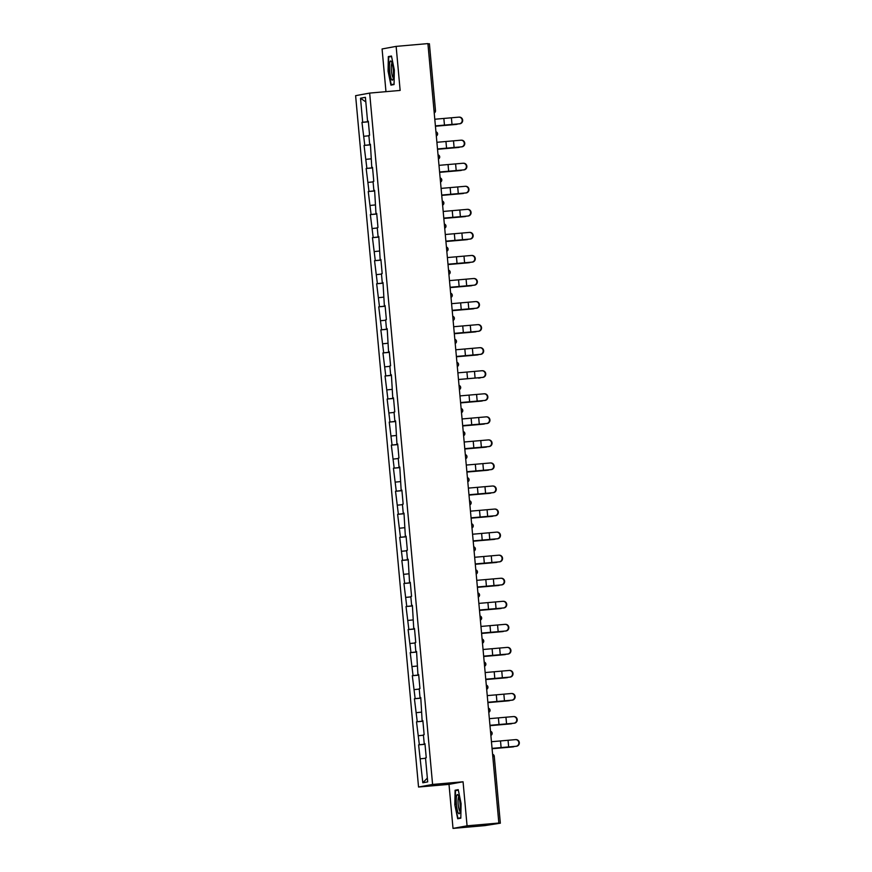 <?xml version="1.0" encoding="UTF-8"?>
<svg xmlns="http://www.w3.org/2000/svg" width="872" height="872" viewBox="0 0 872 872"><rect width="100%" height="100%" fill="white"/><g stroke="black" fill="none" stroke-linecap="round" stroke-linejoin="round"><path stroke-width="1.31" d="M453.015 828.4L467.065 825.817L463.065 781.781L449.004 784.364L453.015 828.4L484.799 825.621L500.343 823.19L496.223 823.517L498.849 823.037L427.912 43.6L396.139 46.38L382.078 48.963L385.969 91.658M449.004 784.364L418.538 787.024L355.613 95.669L369.663 93.086L432.588 784.451L418.538 787.024M427.345 778.075L422.811 782.784L427.694 781.89L425.514 757.877L426.245 757.735L424.958 743.696L424.228 743.827L424.969 743.783M422.811 782.784L418.615 744.862L425.024 744.307M425.002 744.143L418.615 744.862M419.345 744.732L416.511 721.809L422.92 721.253M422.909 721.09L416.511 721.809M417.241 721.678L414.418 698.755L420.827 698.189M420.805 698.036L414.418 698.755M415.148 698.625L412.314 675.702L418.724 675.135M418.713 674.983L412.314 675.702M413.045 675.56L410.222 652.648L416.631 652.082M416.609 651.929L410.222 652.648M410.952 652.507L408.118 629.584L414.527 629.028M414.516 628.876L408.118 629.584M408.848 629.453L406.025 606.531L412.434 605.975M412.412 605.811L406.025 606.531M406.755 606.4L403.921 583.477L410.331 582.921M410.32 582.758L403.921 583.477M404.652 583.346L401.829 560.423L408.238 559.868M408.216 559.704L401.829 560.423M402.559 560.293L399.725 537.37L406.134 536.803M406.123 536.651L399.725 537.37M400.455 537.239L397.632 514.317L404.041 513.75M404.019 513.597L397.632 514.317M398.362 514.175L395.528 491.263L401.938 490.696M401.927 490.544L395.528 491.263M396.259 491.121L393.435 468.199L399.845 467.643M399.823 467.49L393.435 468.199M394.166 468.068L391.332 445.145L397.741 444.589M397.73 444.426L391.332 445.145M392.062 445.014L389.239 422.092L395.648 421.536M395.626 421.372L389.239 422.092M389.969 421.961L387.135 399.038L393.545 398.482M393.534 398.319L387.135 399.038M387.866 398.907L385.043 375.985L391.452 375.418M391.43 375.265L385.043 375.985M385.773 375.843L382.939 352.931L389.348 352.364M389.337 352.212L382.939 352.931M383.669 352.789L380.846 329.878L387.255 329.311M387.233 329.158L380.846 329.878M381.576 329.736L378.742 306.813L385.152 306.257M385.141 306.105L378.742 306.813M379.473 306.682L376.65 283.76L383.059 283.204M383.037 283.04L376.65 283.76M377.38 283.629L374.546 260.706L380.955 260.15M380.944 259.987L374.546 260.706M375.276 260.575L372.453 237.653L378.862 237.086M378.84 236.933L372.453 237.653M373.183 237.522L370.349 214.599L376.759 214.032M376.748 213.88L370.349 214.599M371.08 214.458L368.257 191.546L374.666 190.979M374.644 190.826L368.257 191.546M368.987 191.404L366.153 168.481L372.562 167.925M372.551 167.773L366.153 168.481M366.883 168.351L364.06 145.428L370.469 144.872M370.447 144.708L364.06 145.428M364.79 145.297L361.956 122.374L368.365 121.818M368.355 121.655L361.956 122.374M362.687 122.244L360.507 98.231L365.401 97.326L367.581 121.35L368.322 121.295M424.228 743.827L423.411 734.813L424.141 734.682L422.865 720.643L422.135 720.773L420.762 697.589L420.032 697.72L419.214 688.706L419.944 688.575L418.669 674.536L417.939 674.666L416.565 651.482L415.835 651.613L415.018 642.599L415.748 642.468L414.473 628.418L413.742 628.559L412.369 605.364L411.639 605.506L410.821 596.492L411.551 596.35L410.276 582.311L409.546 582.442L408.183 559.257L407.442 559.388L406.625 550.374L407.355 550.243L406.08 536.204L405.349 536.335L403.987 513.15L403.245 513.281L402.428 504.267L403.158 504.136L401.883 490.097L401.153 490.228L399.79 467.032L399.049 467.174L398.232 458.16L398.962 458.018L397.687 443.979L396.956 444.12L395.594 420.925L394.863 421.056L394.035 412.042L394.765 411.911L393.49 397.872L392.76 398.003L391.397 374.818L390.667 374.949L389.839 365.935L390.569 365.804L389.293 351.765L388.563 351.896L387.201 328.711L386.47 328.842L385.642 319.828L386.372 319.686L385.097 305.647L384.367 305.789L383.004 282.593L382.274 282.735L381.446 273.71L382.176 273.579L380.901 259.54L380.17 259.671L378.808 236.486L378.077 236.617L377.249 227.603L377.979 227.472L376.704 213.433L375.974 213.564L374.611 190.379L373.881 190.51L373.053 181.496L373.783 181.365L372.508 167.326L371.777 167.457L370.415 144.262L369.684 144.403L368.856 135.389L369.586 135.247L368.311 121.208L367.581 121.35M423.443 735.205L418.516 735.717M421.35 712.152L416.424 712.664M422.135 720.773L422.876 720.73M419.247 689.098L414.331 689.599M420.032 697.72L420.773 697.676M417.154 666.044L412.227 666.546M417.939 674.666L418.68 674.623M415.05 642.991L410.134 643.492M415.835 651.613L416.576 651.569M412.957 619.927L408.031 620.439M413.742 628.559L414.483 628.505M410.854 596.873L405.938 597.385M411.639 605.506L412.38 605.451M408.761 573.82L403.834 574.332M409.546 582.442L410.287 582.398M406.657 550.766L401.741 551.278M407.442 559.388L408.183 559.344M404.564 527.713L399.638 528.214M405.349 536.335L406.09 536.291M402.461 504.659L397.545 505.161M403.245 513.281L403.987 513.237M400.368 481.606L395.441 482.107M401.153 490.228L401.894 490.184M398.264 458.541L393.348 459.053M399.049 467.174L399.79 467.12M396.171 435.488L391.245 436M396.956 444.12L397.697 444.066M394.068 412.434L389.152 412.947M394.863 421.056L395.594 421.013M391.975 389.381L387.048 389.893M392.76 398.003L393.501 397.959M389.882 366.327L384.955 366.829M390.667 374.949L391.397 374.906M387.778 343.274L382.852 343.775M388.563 351.896L389.304 351.852M385.686 320.22L380.759 320.722M386.47 328.842L387.201 328.788M383.582 297.156L378.655 297.668M384.367 305.789L385.108 305.734M381.489 274.102L376.562 274.615M382.274 282.735L383.004 282.681M379.385 251.049L374.459 251.561M380.17 259.671L380.911 259.627M377.293 227.995L372.366 228.508M378.077 236.617L378.808 236.574M375.189 204.942L370.262 205.443M375.974 213.564L376.715 213.52M373.096 181.888L368.169 182.39M373.881 190.51L374.611 190.467M370.992 158.835L366.066 159.336M371.777 167.457L372.518 167.402M368.9 135.77L363.973 136.283M369.684 144.403L370.415 144.349M427.934 43.851L429.362 43.764M365.815 101.926L360.507 98.231M467.065 825.817L498.849 823.037M463.065 781.781L432.588 784.451M369.663 93.086L400.139 90.426L396.139 46.38M425.547 758.259L420.62 758.771M394.329 70L391.463 56.026L388.334 56.604L388.062 71.155L390.928 85.129L394.057 84.551L394.329 70M455.097 790.228L454.824 804.78L457.691 818.754L460.819 818.176L461.092 803.624L458.225 789.651L455.097 790.228L458.291 789.945M391.517 56.32L388.334 56.604M460.83 817.751L457.985 818.274L454.824 804.78M458.901 117.142L459.37 117.131A3.335 3.237 88.9 0 1 462.672 120.282A3.335 3.237 88.9 0 1 459.729 123.791L459.272 123.802A3.335 3.237 -91.1 0 0 462.204 120.292A3.335 3.237 -91.1 0 0 458.661 117.153L434.801 119.235M459.272 123.802L435.401 125.884M435.411 125.928L459.729 123.791M455.642 124.478A3.335 2.703 -96.6 0 1 455.555 124.489A3.335 2.703 -96.6 0 1 455.478 124.5L435.433 126.233L456.601 124.369A3.335 2.703 83.4 0 0 456.677 124.358A3.335 2.703 83.4 0 0 457.68 123.988M393.305 70.218A9.646 1.853 -95 0 0 391.31 61.454A9.646 1.853 -95 0 0 389.653 70.883A9.646 1.853 -95 0 0 392.901 79.537A9.646 1.853 -95 0 0 393.305 70.218M392.062 63.198A7.303 1.395 -95 0 0 391.419 70.686A7.303 1.395 -95 0 0 393.327 77.695M394.057 84.399L391.223 84.649L388.443 71.112L388.705 57.018L391.55 56.495M394.068 84.126L391.223 84.649M459.915 812.333A9.646 1.853 -95 0 0 460.002 803.079A9.646 1.853 -95 0 0 458.083 795.079A9.646 1.853 -95 0 0 456.579 796.027A9.646 1.853 -95 0 0 456.95 808.442A9.646 1.853 -95 0 0 459.664 813.162A9.646 1.853 -95 0 0 459.915 812.333M458.825 796.823A7.303 1.395 -95 0 0 458.301 797.891A7.303 1.395 -95 0 0 458.356 805.837A7.303 1.395 -95 0 0 460.089 811.32M455.217 804.736L455.478 790.642L458.323 790.119M460.819 818.023L457.985 818.274M461.005 140.196L461.462 140.185A3.335 3.237 88.9 0 1 464.765 143.335A3.335 3.237 88.9 0 1 461.833 146.845L461.364 146.856A3.335 3.237 -91.1 0 0 464.307 143.346A3.335 3.237 -91.1 0 0 460.765 140.207L436.894 142.289M461.364 146.856L437.504 148.938M437.504 148.981L461.833 146.845M463.097 163.249L463.566 163.238A3.335 3.237 88.9 0 1 466.869 166.389A3.335 3.237 88.9 0 1 463.926 169.898L463.468 169.909A3.335 3.237 -91.1 0 0 466.4 166.399A3.335 3.237 -91.1 0 0 462.858 163.26L438.998 165.342M463.468 169.909L439.597 171.991M439.608 172.035L463.926 169.898M465.201 186.303L465.659 186.292A3.335 3.237 88.9 0 1 468.962 189.453A3.335 3.237 88.9 0 1 466.03 192.963L465.561 192.963A3.335 3.237 -91.1 0 0 468.504 189.453A3.335 3.237 -91.1 0 0 464.961 186.314L441.09 188.396M465.561 192.963L441.701 195.055M441.701 195.088L466.03 192.963M467.294 209.356L467.763 209.345A3.335 3.237 88.9 0 1 471.065 212.506A3.335 3.237 88.9 0 1 468.122 216.016L467.665 216.027A3.335 3.237 -91.1 0 0 470.597 212.517A3.335 3.237 -91.1 0 0 467.054 209.367L443.194 211.46M467.665 216.027L443.793 218.109M443.804 218.142L468.122 216.016M469.398 232.41L469.855 232.399A3.335 3.237 88.9 0 1 473.158 235.56A3.335 3.237 88.9 0 1 470.226 239.07L469.757 239.081A3.335 3.237 -91.1 0 0 472.7 235.571A3.335 3.237 -91.1 0 0 469.158 232.432L445.287 234.514M469.757 239.081L445.897 241.163M445.897 241.206L470.226 239.07M457.735 147.531A3.335 2.703 -96.6 0 1 457.658 147.542A3.335 2.703 -96.6 0 1 457.571 147.553L437.537 149.286L458.694 147.423A3.335 2.703 83.4 0 0 458.781 147.412A3.335 2.703 83.4 0 0 459.784 147.041M459.838 170.585A3.335 2.703 -96.6 0 1 459.751 170.596A3.335 2.703 -96.6 0 1 459.675 170.607L439.63 172.34L460.798 170.476A3.335 2.703 83.4 0 0 460.874 170.465A3.335 2.703 83.4 0 0 461.877 170.095M461.931 193.649A3.335 2.703 -96.6 0 1 461.855 193.66A3.335 2.703 -96.6 0 1 461.768 193.66L441.733 195.393L462.89 193.53A3.335 2.703 83.4 0 0 462.978 193.53A3.335 2.703 83.4 0 0 463.969 193.159M464.035 216.703A3.335 2.703 -96.6 0 1 463.948 216.714A3.335 2.703 -96.6 0 1 463.871 216.714L443.826 218.447L464.994 216.583A3.335 2.703 83.4 0 0 465.07 216.583A3.335 2.703 83.4 0 0 466.073 216.212M466.128 239.756A3.335 2.703 -96.6 0 1 466.051 239.767A3.335 2.703 -96.6 0 1 465.964 239.778L445.93 241.511L467.087 239.647A3.335 2.703 83.4 0 0 467.174 239.637A3.335 2.703 83.4 0 0 468.166 239.266M471.49 255.463L471.959 255.463A3.335 3.237 88.9 0 1 475.262 258.613A3.335 3.237 88.9 0 1 472.319 262.123L471.861 262.134A3.335 3.237 -91.1 0 0 474.793 258.624A3.335 3.237 -91.1 0 0 471.251 255.485L447.391 257.567M471.861 262.134L447.99 264.216M448.001 264.26L472.319 262.123M468.231 262.81A3.335 2.703 -96.6 0 1 468.144 262.821A3.335 2.703 -96.6 0 1 468.068 262.832L448.023 264.565L469.191 262.701A3.335 2.703 83.4 0 0 469.267 262.69A3.335 2.703 83.4 0 0 470.27 262.319M473.594 278.528L474.052 278.517A3.335 3.237 88.9 0 1 477.355 281.667A3.335 3.237 88.9 0 1 474.423 285.177L473.954 285.188A3.335 3.237 -91.1 0 0 476.897 281.678A3.335 3.237 -91.1 0 0 473.354 278.539L449.483 280.62M473.954 285.188L450.094 287.27M450.094 287.313L474.423 285.177M470.324 285.863A3.335 2.703 -96.6 0 1 470.248 285.874A3.335 2.703 -96.6 0 1 470.161 285.885L450.126 287.618L471.283 285.754A3.335 2.703 83.4 0 0 471.371 285.743A3.335 2.703 83.4 0 0 472.362 285.373M475.687 301.581L476.156 301.57A3.335 3.237 88.9 0 1 479.458 304.72A3.335 3.237 88.9 0 1 476.515 308.23L476.058 308.241A3.335 3.237 -91.1 0 0 478.99 304.731A3.335 3.237 -91.1 0 0 475.447 301.592L451.587 303.674M476.058 308.241L452.187 310.323M452.197 310.367L476.515 308.23M472.428 308.917A3.335 2.703 -96.6 0 1 472.341 308.928A3.335 2.703 -96.6 0 1 472.264 308.939L452.219 310.672L473.387 308.808A3.335 2.703 83.4 0 0 473.463 308.797A3.335 2.703 83.4 0 0 474.466 308.426M477.791 324.635L478.248 324.624A3.335 3.237 88.9 0 1 481.551 327.774A3.335 3.237 88.9 0 1 478.619 331.284L478.15 331.295A3.335 3.237 -91.1 0 0 481.093 327.785A3.335 3.237 -91.1 0 0 477.551 324.646L453.68 326.728M478.15 331.295L454.29 333.377M454.29 333.42L478.619 331.284M474.521 331.97A3.335 2.703 -96.6 0 1 474.444 331.981A3.335 2.703 -96.6 0 1 474.357 331.992L454.323 333.725L475.48 331.861A3.335 2.703 83.4 0 0 475.567 331.851A3.335 2.703 83.4 0 0 476.559 331.48M479.883 347.688L480.352 347.677A3.335 3.237 88.9 0 1 483.655 350.838A3.335 3.237 88.9 0 1 480.712 354.348L480.254 354.348A3.335 3.237 -91.1 0 0 483.186 350.838A3.335 3.237 -91.1 0 0 479.644 347.699L455.784 349.781M480.254 354.348L456.383 356.441M456.394 356.474L480.712 354.348M476.624 355.035A3.335 2.703 -96.6 0 1 476.537 355.046A3.335 2.703 -96.6 0 1 476.461 355.046L456.416 356.779L477.584 354.915A3.335 2.703 83.4 0 0 477.66 354.915A3.335 2.703 83.4 0 0 478.663 354.544M481.987 370.742L482.445 370.731A3.335 3.237 88.9 0 1 485.748 373.892A3.335 3.237 88.9 0 1 482.816 377.402L482.347 377.413A3.335 3.237 -91.1 0 0 485.29 373.903A3.335 3.237 -91.1 0 0 481.747 370.753L457.876 372.845M482.347 377.413L458.487 379.494M458.487 379.527L482.816 377.402M478.717 378.088A3.335 2.703 -96.6 0 1 478.641 378.099A3.335 2.703 -96.6 0 1 478.554 378.099L479.676 377.979A3.335 2.703 83.4 0 0 479.764 377.968A3.335 2.703 83.4 0 0 480.755 377.598M484.08 393.795L484.549 393.784A3.335 3.237 88.9 0 1 487.851 396.945A3.335 3.237 88.9 0 1 484.908 400.455L484.451 400.466A3.335 3.237 -91.1 0 0 487.383 396.956A3.335 3.237 -91.1 0 0 483.84 393.817L459.98 395.899M484.451 400.466L460.58 402.548M460.59 402.592L484.908 400.455M480.821 401.142A3.335 2.703 -96.6 0 1 480.734 401.153A3.335 2.703 -96.6 0 1 480.657 401.164L460.612 402.897M460.612 402.853L481.78 401.033A3.335 2.703 83.4 0 0 481.856 401.022A3.335 2.703 83.4 0 0 482.859 400.651M486.184 416.849L486.641 416.849A3.335 3.237 88.9 0 1 489.944 419.999A3.335 3.237 88.9 0 1 487.012 423.509L486.543 423.52A3.335 3.237 -91.1 0 0 489.486 420.01A3.335 3.237 -91.1 0 0 485.944 416.87L462.073 418.952M486.543 423.52L462.683 425.601M462.683 425.645L487.012 423.509M482.914 424.195A3.335 2.703 -96.6 0 1 482.837 424.206A3.335 2.703 -96.6 0 1 482.75 424.217L462.716 425.95M462.705 425.918L483.873 424.086A3.335 2.703 83.4 0 0 483.96 424.075A3.335 2.703 83.4 0 0 484.952 423.705M488.276 439.913L488.745 439.902A3.335 3.237 88.9 0 1 492.048 443.052A3.335 3.237 88.9 0 1 489.105 446.562L488.647 446.573A3.335 3.237 -91.1 0 0 491.579 443.063A3.335 3.237 -91.1 0 0 488.037 439.924L464.177 442.006M488.647 446.573L464.776 448.655M464.776 448.699L489.105 446.562M485.017 447.249A3.335 2.703 -96.6 0 1 484.93 447.26A3.335 2.703 -96.6 0 1 484.854 447.271L464.809 449.004M464.809 448.971L485.977 447.14A3.335 2.703 83.4 0 0 486.053 447.129A3.335 2.703 83.4 0 0 487.056 446.758M490.38 462.967L490.838 462.956A3.335 3.237 88.9 0 1 494.141 466.106A3.335 3.237 88.9 0 1 491.209 469.616L490.74 469.627A3.335 3.237 -91.1 0 0 493.683 466.117A3.335 3.237 -91.1 0 0 490.14 462.978L466.269 465.059M490.74 469.627L466.88 471.708M466.88 471.752L491.209 469.616M487.11 470.302A3.335 2.703 -96.6 0 1 487.034 470.313A3.335 2.703 -96.6 0 1 486.947 470.324L466.912 472.057M466.902 472.025L488.069 470.193A3.335 2.703 83.4 0 0 488.157 470.182A3.335 2.703 83.4 0 0 489.148 469.812M492.473 486.02L492.942 486.009A3.335 3.237 88.9 0 1 496.244 489.159A3.335 3.237 88.9 0 1 493.301 492.669L492.844 492.68A3.335 3.237 -91.1 0 0 495.776 489.17A3.335 3.237 -91.1 0 0 492.233 486.031L468.373 488.113M492.844 492.68L468.973 494.762M468.973 494.806L493.301 492.669M489.214 493.356A3.335 2.703 -96.6 0 1 489.127 493.367A3.335 2.703 -96.6 0 1 489.05 493.378L469.005 495.111M469.005 495.078L490.173 493.247A3.335 2.703 83.4 0 0 490.249 493.247A3.335 2.703 83.4 0 0 491.252 492.865M494.577 509.074L495.034 509.063A3.335 3.237 88.9 0 1 498.337 512.224A3.335 3.237 88.9 0 1 495.405 515.734L494.936 515.734A3.335 3.237 -91.1 0 0 497.879 512.224A3.335 3.237 -91.1 0 0 494.337 509.085L470.466 511.166M494.936 515.734L471.076 517.826M471.076 517.859L495.405 515.734M491.307 516.42A3.335 2.703 -96.6 0 1 491.23 516.431A3.335 2.703 -96.6 0 1 491.143 516.431L471.109 518.164M471.098 518.132L492.266 516.3A3.335 2.703 83.4 0 0 492.353 516.3A3.335 2.703 83.4 0 0 493.345 515.93M496.669 532.127L497.138 532.116A3.335 3.237 88.9 0 1 500.441 535.277A3.335 3.237 88.9 0 1 497.498 538.787L497.04 538.798A3.335 3.237 -91.1 0 0 499.972 535.288A3.335 3.237 -91.1 0 0 496.43 532.138L472.57 534.231M497.04 538.798L473.169 540.88M473.169 540.913L497.498 538.787M493.41 539.474A3.335 2.703 -96.6 0 1 493.323 539.485A3.335 2.703 -96.6 0 1 493.247 539.485L473.202 541.218M473.202 541.185L494.37 539.365A3.335 2.703 83.4 0 0 494.446 539.354A3.335 2.703 83.4 0 0 495.449 538.983M498.773 555.181L499.231 555.181A3.335 3.237 88.9 0 1 502.534 558.331A3.335 3.237 88.9 0 1 499.602 561.841L499.133 561.851A3.335 3.237 -91.1 0 0 502.076 558.342A3.335 3.237 -91.1 0 0 498.533 555.202L474.662 557.284M499.133 561.851L475.273 563.933M475.273 563.977L499.602 561.841M495.503 562.527A3.335 2.703 -96.6 0 1 495.427 562.538A3.335 2.703 -96.6 0 1 495.34 562.549L475.305 564.282M475.295 564.239L496.462 562.418A3.335 2.703 83.4 0 0 496.55 562.407A3.335 2.703 83.4 0 0 497.541 562.037M500.866 578.234L501.335 578.234A3.335 3.237 88.9 0 1 504.626 581.384A3.335 3.237 88.9 0 1 501.694 584.894L501.237 584.905A3.335 3.237 -91.1 0 0 504.169 581.395A3.335 3.237 -91.1 0 0 500.626 578.256L476.766 580.338M501.237 584.905L477.365 586.987M477.365 587.03L501.694 584.894M497.607 585.581A3.335 2.703 -96.6 0 1 497.52 585.592A3.335 2.703 -96.6 0 1 497.443 585.603L477.398 587.336M477.398 587.303L498.566 585.472A3.335 2.703 83.4 0 0 498.642 585.461A3.335 2.703 83.4 0 0 499.645 585.09M502.97 601.298L503.427 601.288A3.335 3.237 88.9 0 1 506.73 604.438A3.335 3.237 88.9 0 1 503.798 607.947L503.329 607.958A3.335 3.237 -91.1 0 0 506.272 604.449A3.335 3.237 -91.1 0 0 502.73 601.309L478.859 603.391M503.329 607.958L479.469 610.04M479.469 610.084L503.798 607.947M499.7 608.634A3.335 2.703 -96.6 0 1 499.623 608.645A3.335 2.703 -96.6 0 1 499.536 608.656L479.502 610.389M479.491 610.356L500.659 608.525A3.335 2.703 83.4 0 0 500.746 608.514A3.335 2.703 83.4 0 0 501.738 608.144M505.062 624.352L505.531 624.341A3.335 3.237 88.9 0 1 508.823 627.491A3.335 3.237 88.9 0 1 505.891 631.001L505.433 631.012A3.335 3.237 -91.1 0 0 508.365 627.502A3.335 3.237 -91.1 0 0 504.823 624.363L480.963 626.445M505.433 631.012L481.562 633.094M481.562 633.137L505.891 631.001M501.803 631.688A3.335 2.703 -96.6 0 1 501.716 631.699A3.335 2.703 -96.6 0 1 501.64 631.71L481.595 633.443M481.595 633.41L502.763 631.579A3.335 2.703 83.4 0 0 502.839 631.568A3.335 2.703 83.4 0 0 503.842 631.197M507.166 647.406L507.624 647.395A3.335 3.237 88.9 0 1 510.927 650.556A3.335 3.237 88.9 0 1 507.995 654.065L507.526 654.065A3.335 3.237 -91.1 0 0 510.469 650.556A3.335 3.237 -91.1 0 0 506.926 647.416L483.055 649.498M507.526 654.065L483.666 656.147M483.666 656.191L507.995 654.065M503.896 654.741A3.335 2.703 -96.6 0 1 503.82 654.752A3.335 2.703 -96.6 0 1 503.733 654.763L483.688 656.496M483.688 656.463L504.855 654.632A3.335 2.703 83.4 0 0 504.943 654.632A3.335 2.703 83.4 0 0 505.934 654.251M509.259 670.459L509.728 670.448A3.335 3.237 88.9 0 1 513.019 673.609A3.335 3.237 88.9 0 1 510.087 677.119L509.63 677.119A3.335 3.237 -91.1 0 0 512.562 673.609A3.335 3.237 -91.1 0 0 509.019 670.47L485.159 672.552M509.63 677.119L485.759 679.212L510.087 677.119M505.989 677.806A3.335 2.703 -96.6 0 1 505.913 677.817A3.335 2.703 -96.6 0 1 505.836 677.817L485.791 679.55M485.791 679.517L506.959 677.686A3.335 2.703 83.4 0 0 507.035 677.686A3.335 2.703 83.4 0 0 508.038 677.315M511.363 693.513L511.82 693.502A3.335 3.237 88.9 0 1 515.123 696.663A3.335 3.237 88.9 0 1 512.191 700.172L511.722 700.183A3.335 3.237 -91.1 0 0 514.665 696.673A3.335 3.237 -91.1 0 0 511.123 693.523L487.252 695.616M511.722 700.183L487.862 702.265L512.191 700.172M508.093 700.859A3.335 2.703 -96.6 0 1 508.016 700.87A3.335 2.703 -96.6 0 1 507.929 700.881L487.884 702.614M487.884 702.57L509.052 700.75A3.335 2.703 83.4 0 0 509.139 700.739A3.335 2.703 83.4 0 0 510.131 700.369M513.455 716.566L513.924 716.566A3.335 3.237 88.9 0 1 517.216 719.716A3.335 3.237 88.9 0 1 514.284 723.226L513.826 723.237A3.335 3.237 -91.1 0 0 516.758 719.727A3.335 3.237 -91.1 0 0 513.216 716.588L489.356 718.67M513.826 723.237L489.955 725.319L514.284 723.226M510.185 723.913A3.335 2.703 -96.6 0 1 510.109 723.923A3.335 2.703 -96.6 0 1 510.033 723.934L489.988 725.668M489.988 725.624L511.156 723.804A3.335 2.703 83.4 0 0 511.232 723.793A3.335 2.703 83.4 0 0 512.235 723.422M515.559 739.62L516.017 739.62A3.335 3.237 88.9 0 1 519.32 742.77A3.335 3.237 88.9 0 1 516.388 746.279L515.919 746.29A3.335 3.237 -91.1 0 0 518.862 742.781A3.335 3.237 -91.1 0 0 515.319 739.641L491.448 741.723M515.919 746.29L492.059 748.372L516.388 746.279M512.289 746.966A3.335 2.703 -96.6 0 1 512.213 746.977A3.335 2.703 -96.6 0 1 512.126 746.988L492.081 748.721M492.081 748.688L513.248 746.857A3.335 2.703 83.4 0 0 513.336 746.846A3.335 2.703 83.4 0 0 514.327 746.476M434.027 110.799L435.455 110.711A2.224 2.18 -100.4 0 1 434.223 112.924A2.224 2.224 0 0 0 435.499 110.7L429.406 43.753M500.343 823.19L494.25 756.242A2.224 2.224 0 0 0 492.593 754.291A2.224 2.18 79.6 0 1 494.206 756.242L492.778 756.34M435.946 131.803A2.224 2.224 0 0 1 437.591 133.754A2.224 2.18 -100.4 0 1 436.316 135.978A2.224 2.224 0 0 0 437.591 133.754A2.224 2.18 79.6 0 0 435.946 131.814M439.652 156.807A2.224 2.18 79.6 0 0 438.038 154.867M439.652 156.829A2.224 2.18 -100.4 0 1 438.42 159.031A2.224 2.224 0 0 0 438.038 154.856M441.755 179.861A2.224 2.18 79.6 0 0 440.142 177.921A2.224 2.224 0 0 1 440.513 182.085A2.224 2.18 -100.4 0 0 441.755 179.883M443.848 202.914A2.224 2.18 79.6 0 0 442.235 200.985A2.224 2.224 0 0 1 442.616 205.138A2.224 2.18 -100.4 0 0 443.848 202.936M445.941 225.979A2.224 2.18 79.6 0 0 444.339 224.039A2.224 2.224 0 0 1 444.709 228.202A2.224 2.18 -100.4 0 0 445.952 225.99M448.045 249.032A2.224 2.18 79.6 0 0 446.431 247.092A2.224 2.224 0 0 1 446.813 251.256A2.224 2.18 -100.4 0 0 448.045 249.043M450.137 272.086A2.224 2.18 79.6 0 0 448.535 270.146A2.224 2.224 0 0 1 448.906 274.309A2.224 2.18 -100.4 0 0 450.148 272.097M452.241 295.139A2.224 2.18 79.6 0 0 450.628 293.199A2.224 2.224 0 0 1 451.009 297.363A2.224 2.18 -100.4 0 0 452.241 295.15M454.334 318.193A2.224 2.18 79.6 0 0 452.732 316.253A2.224 2.224 0 0 1 454.377 318.204A2.224 2.18 -100.4 0 1 453.102 320.416A2.224 2.224 0 0 0 454.377 318.204M456.438 341.246A2.224 2.18 79.6 0 0 454.824 339.306A2.224 2.224 0 0 1 455.206 343.47A2.224 2.18 -100.4 0 0 456.438 341.268M458.53 364.311A2.224 2.18 79.6 0 0 456.928 362.37A2.224 2.224 0 0 1 458.574 364.311A2.224 2.18 -100.4 0 1 457.299 366.523A2.224 2.224 0 0 0 458.574 364.311M460.634 387.364A2.224 2.18 79.6 0 0 459.021 385.424A2.224 2.224 0 0 1 459.402 389.588A2.224 2.18 -100.4 0 0 460.634 387.375M462.727 410.418A2.224 2.18 79.6 0 0 461.125 408.478A2.224 2.224 0 0 1 462.77 410.418A2.224 2.18 -100.4 0 1 461.495 412.63A2.224 2.224 0 0 0 462.77 410.418M464.831 433.471A2.224 2.18 79.6 0 0 463.217 431.531A2.224 2.224 0 0 1 463.599 435.695A2.224 2.18 -100.4 0 0 464.831 433.482M466.923 456.525A2.224 2.18 79.6 0 0 465.321 454.585A2.224 2.224 0 0 1 466.967 456.525A2.224 2.18 -100.4 0 1 465.692 458.748A2.224 2.224 0 0 0 466.967 456.525M469.027 479.578A2.224 2.18 79.6 0 0 467.414 477.638A2.224 2.224 0 0 1 467.795 481.802A2.224 2.18 -100.4 0 0 469.027 479.6M471.12 502.632A2.224 2.18 79.6 0 0 469.518 500.692A2.224 2.224 0 0 1 471.163 502.643A2.224 2.18 -100.4 0 1 469.888 504.855A2.224 2.224 0 0 0 471.163 502.643M473.224 525.696A2.224 2.18 79.6 0 0 471.61 523.756A2.224 2.224 0 0 1 471.992 527.909A2.224 2.18 -100.4 0 0 473.224 525.707M475.316 548.75A2.224 2.18 79.6 0 0 473.714 546.809A2.224 2.224 0 0 1 475.36 548.75A2.224 2.18 -100.4 0 1 474.085 550.962M476.188 574.016A2.224 2.18 -100.4 0 0 477.42 571.814A2.224 2.18 79.6 0 0 475.807 569.863A2.224 2.224 0 0 1 476.188 574.027M479.513 594.857A2.224 2.18 79.6 0 0 477.911 592.916A2.224 2.224 0 0 1 479.556 594.857A2.224 2.18 -100.4 0 1 478.281 597.08A2.224 2.224 0 0 0 479.556 594.857M481.617 617.91A2.224 2.18 79.6 0 0 480.003 615.97A2.224 2.224 0 0 1 480.385 620.134A2.224 2.18 -100.4 0 0 481.617 617.932M483.709 640.964A2.224 2.18 79.6 0 0 482.107 639.023A2.224 2.224 0 0 1 483.753 640.975A2.224 2.18 -100.4 0 1 482.478 643.187A2.224 2.224 0 0 0 483.753 640.975M485.813 664.017A2.224 2.18 79.6 0 0 484.2 662.077A2.224 2.224 0 0 1 484.581 666.241A2.224 2.18 -100.4 0 0 485.813 664.039M487.906 687.082A2.224 2.18 79.6 0 0 486.303 685.141A2.224 2.224 0 0 1 486.674 689.294A2.224 2.18 -100.4 0 0 487.906 687.092M490.01 710.135A2.224 2.18 79.6 0 0 488.396 708.195A2.224 2.224 0 0 1 488.778 712.359A2.224 2.18 -100.4 0 0 490.01 710.146M492.102 733.188A2.224 2.18 79.6 0 0 490.5 731.248A2.224 2.224 0 0 1 490.871 735.412A2.224 2.18 -100.4 0 0 492.102 733.199M444.458 125.165L443.859 118.505M452.012 124.5L451.402 117.84M455.478 124.5L456.601 124.369M446.562 148.218L445.952 141.569M454.105 147.553L453.505 140.904M448.655 171.272L448.055 164.623M456.209 170.607L455.598 163.958M450.759 194.325L450.148 187.676M458.301 193.66L457.702 187.011M452.851 217.379L452.252 210.73M460.405 216.714L459.795 210.065M454.955 240.432L454.345 233.783M462.498 239.767L461.898 233.118M457.571 147.553L458.694 147.423M459.675 170.607L460.798 170.476M461.768 193.66L462.89 193.53M463.871 216.714L464.994 216.583M465.964 239.778L467.087 239.647M457.048 263.486L456.448 256.837M464.602 262.821L463.991 256.172M468.068 262.832L469.191 262.701M459.152 286.55L458.541 279.89M466.694 285.885L466.095 279.225M470.161 285.885L471.283 285.754M461.244 309.604L460.645 302.955M468.798 308.939L468.188 302.29M472.264 308.939L473.387 308.808M463.348 332.657L462.738 326.008M470.891 331.992L470.291 325.343M474.357 331.992L475.48 331.861M465.441 355.711L464.841 349.062M472.995 355.046L472.384 348.397M476.461 355.046L477.584 354.915M467.545 378.764L466.934 372.115M475.087 378.099L474.488 371.45M478.554 378.099L479.676 377.979M469.637 401.818L469.038 395.169M477.191 401.153L476.581 394.504M480.657 401.164L481.78 401.033M471.741 424.882L471.131 418.222M479.284 424.206L478.684 417.557M482.75 424.217L483.873 424.086M473.834 447.936L473.234 441.287M481.388 447.271L480.777 440.611M484.854 447.271L485.977 447.14M475.938 470.989L475.327 464.34M483.48 470.324L482.881 463.675M486.947 470.324L488.069 470.193M478.03 494.043L477.431 487.394M485.584 493.378L484.974 486.729M489.05 493.378L490.173 493.247M480.134 517.096L479.524 510.447M487.677 516.431L487.077 509.782M491.143 516.431L492.266 516.3M482.227 540.15L481.627 533.5M489.781 539.485L489.17 532.836M493.247 539.485L494.37 539.365M484.331 563.203L483.72 556.554M491.873 562.538L491.274 555.889M495.34 562.549L496.462 562.418M486.423 586.267L485.824 579.608M493.977 585.592L493.367 578.943M497.443 585.603L498.566 585.472M488.527 609.321L487.917 602.672M496.07 608.656L495.47 601.996M499.536 608.656L500.659 608.525M490.62 632.374L490.01 625.725M498.174 631.71L497.563 625.061M501.64 631.71L502.763 631.579M492.724 655.428L492.113 648.779M500.266 654.763L499.667 648.114M503.733 654.763L504.855 654.632M494.816 678.481L494.206 671.832M502.37 677.817L501.76 671.168M505.836 677.817L506.959 677.686M496.92 701.535L496.31 694.886M504.463 700.87L503.863 694.221M507.929 700.881L509.052 700.75M499.013 724.588L498.403 717.939M506.567 723.923L505.956 717.274M510.033 723.934L511.156 723.804M501.106 747.653L500.506 740.993M508.659 746.977L508.06 740.328M512.126 746.988L513.248 746.857M474.085 550.973A2.224 2.224 0 0 0 475.36 548.75M456.677 124.358L455.555 124.489M458.781 147.412L457.658 147.542M460.874 170.465L459.751 170.596M462.978 193.53L461.855 193.66M465.07 216.583L463.948 216.714M467.174 239.637L466.051 239.767M469.267 262.69L468.144 262.821M471.371 285.743L470.248 285.874M473.463 308.797L472.341 308.928M475.567 331.851L474.444 331.981M477.66 354.915L476.537 355.046M479.764 377.968L478.641 378.099M481.856 401.022L480.734 401.153M483.96 424.075L482.837 424.206M486.053 447.129L484.93 447.26M488.157 470.182L487.034 470.313M490.249 493.247L489.127 493.367M492.353 516.3L491.23 516.431M494.446 539.354L493.323 539.485M496.55 562.407L495.427 562.538M498.642 585.461L497.52 585.592M500.746 608.514L499.623 608.645M502.839 631.568L501.716 631.699M504.943 654.632L503.82 654.752M507.035 677.686L505.913 677.817M509.139 700.739L508.016 700.87M511.232 723.793L510.109 723.923M513.336 746.846L512.213 746.977"/></g></svg>
